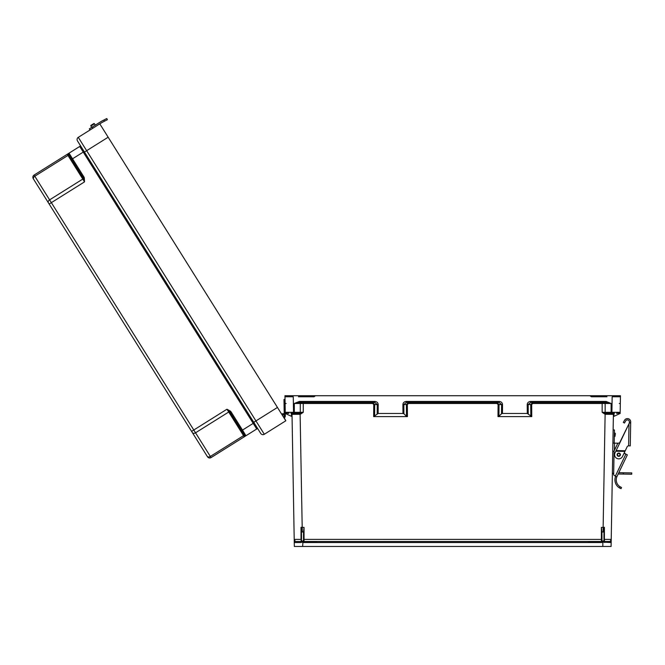<?xml version="1.0" encoding="UTF-8"?>
<svg xmlns="http://www.w3.org/2000/svg" width="665" height="665" viewBox="0 0 665 665"><rect width="100%" height="100%" fill="white"/><g stroke="black" fill="none" stroke-linecap="round" stroke-linejoin="round"><path stroke-width="1" d="M298.444 396.764L314.005 396.764L315.493 395.725L620.462 395.725L620.171 412.317A1.039 1.039 0 0 1 619.132 413.339L616.53 413.339M316.989 541.493L304.038 541.493A0.515 0.515 0 0 1 303.523 540.977L303.523 540.977A0.515 0.515 0 0 0 304.038 541.493L601.376 541.493L304.038 541.493L304.038 539.382L601.9 539.39M606.97 396.764L591.409 396.764L589.93 395.725L593.105 395.725L284.961 395.725L285.252 412.317A1.039 1.039 180 0 0 286.282 413.339L288.893 413.339M303.082 541.8L316.989 541.8M293.265 396.764L284.977 396.764L293.265 396.764L293.539 412.317L285.252 412.317L286.307 413.339M580.138 541.493L588.434 541.493M304.038 542.532L304.038 541.493L601.376 541.493L601.376 527.403L603.138 527.403L605.117 414.287L613.404 414.353A1.039 1.039 0 0 1 614.435 413.339L613.404 414.353L611.093 546.464L302.617 546.464L302.957 542.091A1.554 1.554 180 0 0 304.038 542.532L601.376 542.532A1.554 1.554 0 0 0 602.465 542.091L602 541.194L603.97 540.928L603.97 529.49L603.97 531.967L601.9 531.983L602 541.194M605.649 414.353L605.715 413.339L611.118 413.339L611.118 403.48L606.081 402.458L606.081 401.444L611.118 403.48L602.158 403.48L602.158 412.317L605.325 413.306L605.117 414.287L602.158 412.317L620.171 412.317L619.132 413.339M497.994 416.606L498.085 404.511L496.955 403.48L496.955 402.458L499.033 404.528L498.933 416.323L497.994 416.606L531.751 416.606L527.295 413.472L527.22 404.553C527.428 402.674 528.559 401.635 530.62 401.444L606.081 401.444M496.955 403.48L408.468 403.48L408.468 402.458L406.39 404.528L406.49 416.323L407.429 416.606L373.672 416.606L378.127 413.472L378.202 404.553C377.994 402.674 376.864 401.635 374.802 401.444L299.341 401.444L294.304 403.48L372.633 403.48L373.763 404.511L373.672 416.606M290.987 413.339A1.039 1.039 180 0 1 292.018 414.353L300.306 414.287L303.257 412.317L293.539 412.317L293.539 413.339L299.707 413.339L290.987 413.339L292.018 414.353L294.196 538.808M325.276 541.493L601.376 541.493A0.515 0.515 180 0 0 601.9 540.977A0.515 0.515 180 0 1 601.376 541.493L601.376 542.532M612.157 396.764L620.445 396.764L612.157 396.764L611.883 413.339L605.325 413.306M303.523 539.39L304.038 539.382L304.038 527.403L301.012 527.303L301.029 539.382L294.204 539.382L294.329 546.464L302.617 546.464M303.257 402.458L303.257 412.317L300.098 413.306L302.284 531.983L303.523 531.983L303.523 540.928L301.528 541.152L302.542 542.091L300.705 542.532L294.254 542.549A1.039 1.039 0 0 1 295.293 541.493L294.196 538.891M614.019 413.422L613.97 416.323L620.154 413.472L620.171 412.317M406.298 401.444L499.124 401.444C501.186 401.635 502.316 402.674 502.524 404.553L502.449 413.472L501.51 413.755L501.585 404.528L499.124 402.458L406.298 402.458L406.298 401.444C404.237 401.635 403.098 402.674 402.899 404.553L402.973 413.472L378.127 413.472M502.449 413.472L527.295 413.472M603.97 540.928L604.485 541.493L610.129 541.493L611.218 539.382L604.394 539.382L604.485 541.493L610.129 541.493L604.485 541.493A0.515 0.515 180 0 1 604.136 541.352M601.9 531.983L601.376 527.403M613.97 416.323L613.363 416.606M498.933 416.323L501.51 413.755M610.129 541.493A1.039 1.039 180 0 1 611.16 542.549L602.465 542.091M603.138 531.983L603.138 527.403L604.41 527.303L604.394 539.382L603.97 539.39M588.434 541.8L602.34 541.8L588.434 541.8M603.97 529.49L604.41 527.303M530.811 416.323L530.712 404.528L532.79 402.458L532.79 403.48L531.659 404.511L531.751 416.606M530.62 401.444L530.62 402.458L606.081 402.458L530.62 402.458L528.16 404.528L528.234 413.755M284.961 395.725L620.462 395.725M619.29 403.497L620.329 403.514M499.124 401.444L499.124 402.458L406.298 402.458L403.838 404.528L407.329 404.511L408.468 403.48M604.718 542.532L604.485 541.493M602.806 546.464L602.881 542.091L603.895 541.152M301.528 541.152L301.453 529.49L301.453 531.967L302.284 531.983M301.453 540.928L300.929 541.493L295.293 541.493M303.523 531.983L304.038 527.403M285.252 412.317L285.31 415.916L285.268 413.472L292.06 416.606M406.49 416.323L403.913 413.755L403.838 404.528L402.899 404.553M402.973 413.472L403.913 413.755M301.453 529.49L301.012 527.303M301.453 539.39L300.929 541.493A0.515 0.515 0 0 0 301.287 541.352M294.304 413.339L294.304 403.48L299.341 402.458L374.802 402.458L377.255 404.528L377.188 413.755M374.611 416.323L374.703 404.528L372.633 402.458L372.633 403.48M299.774 414.353L300.098 413.306M286.133 403.497L285.094 403.514M374.802 401.444L374.802 402.458L299.341 402.458L299.341 401.444M300.705 542.532L300.929 541.493M303.423 541.194L302.957 542.091M618.367 396.764L620.445 396.764M287.047 396.764L284.977 396.764M283.481 417.071L282.251 415.101A1.18 1.18 0 0 1 284.08 415.326A1.18 1.18 0 0 1 283.706 416.955L283.498 417.088A1.18 1.18 180 0 0 283.581 414.885A1.18 1.18 180 0 1 284.263 415.933A1.18 1.18 180 0 0 283.581 414.885A1.18 1.18 180 0 1 284.263 415.933A1.18 1.18 180 0 0 283.581 414.885A1.18 1.18 180 0 1 284.263 415.933A1.18 1.18 180 0 0 283.581 414.885A1.18 1.18 180 0 1 284.263 415.933A1.18 1.18 180 0 0 283.581 414.885A1.18 1.18 180 0 1 284.263 415.933A1.18 1.18 180 0 0 283.581 414.885A1.18 1.18 180 0 1 284.263 415.933A1.18 1.18 180 0 0 283.581 414.885A1.18 1.18 180 0 1 284.263 415.933A1.18 1.18 180 0 0 283.581 414.885A1.18 1.18 180 0 1 284.263 415.933A1.18 1.18 180 0 0 283.581 414.885A1.18 1.18 180 0 1 284.263 415.933A1.18 1.18 180 0 0 283.581 414.885A1.18 1.18 180 0 1 284.263 415.933A1.18 1.18 180 0 0 283.581 414.885A1.18 1.18 180 0 1 284.263 415.933M284.229 414.037L283.972 399.49L285.027 399.474M285.268 413.472L285.31 415.916M284.204 412.649L285.252 412.624M260.738 433.447L84.455 152.061L260.738 433.447A2.594 2.594 180 0 0 264.304 434.27L285.817 420.787L284.263 417.853A2.236 2.236 180 0 0 284.969 414.769A2.236 2.236 180 0 0 281.686 414.204L108.154 137.214L281.686 414.204L277.455 407.446L255.942 420.92L86.65 150.689L108.154 137.214L99.8 123.865L277.455 407.446L276.574 407.994M242.243 431.643L241.287 430.105M253.747 422.3L255.942 420.92L264.304 434.27L285.817 420.787L277.455 407.446M230.589 411.236L226.973 409.216L229.849 411.934L230.589 411.236L231.079 411.876L230.206 412.425L244.587 435.375A1.039 1.039 180 0 0 246.008 435.7L256.723 428.992A1.039 1.039 180 0 1 258.153 429.324L254.08 422.824L242.492 430.08L231.079 411.876M84.305 177.73L84.538 181.861L83.349 178.087L84.305 177.73L83.94 177.006L83.067 177.555L68.686 154.604A1.039 1.039 0 0 1 69.01 153.174L79.725 146.466A1.039 1.039 0 0 0 80.049 145.036A1.039 1.039 0 0 1 79.725 146.466L69.01 153.174L79.725 146.466L69.01 153.174L83.94 177.006M67.256 154.272L34.073 175.07L67.256 154.272L67.98 155.435L34.796 176.225L49.601 199.857L82.793 179.068L67.98 155.435A1.039 0.732 147.9 0 0 68.545 154.455L67.256 154.272L34.073 175.07A2.594 2.594 0 0 0 33.25 178.636L192.368 432.624L33.25 178.636A2.594 2.594 0 0 1 34.073 175.07L69.01 153.174A1.039 1.039 0 0 0 68.686 154.604L68.545 154.455A1.039 1.014 -122.1 0 1 68.944 153.216L69.01 153.174M71.986 159.874L70.523 157.547M90.041 129.974L78.287 137.339A2.594 2.594 0 0 0 77.464 140.914L84.455 152.061L77.464 140.914A2.594 2.594 0 0 1 78.287 137.339L99.8 123.865L78.287 137.339L90.041 129.974L89.343 128.86L92.127 127.115L92.826 128.229L101.329 122.9A24.996 24.996 0 0 1 103.225 121.828L104.455 121.205L103.856 120.033L102.626 120.656A26.317 26.317 180 0 0 101.113 121.496L89.343 128.86L90.041 129.974L92.826 128.229M48.379 202.783A2.594 1.829 -32.1 0 1 49.601 199.857L51.355 202.65L84.538 181.861L82.793 179.068A1.039 0.732 147.9 0 0 83.349 178.087L68.686 154.604M84.123 151.537L254.08 422.824L84.123 151.537L71.654 159.342M207.497 456.772L192.368 432.624L207.497 456.772A2.594 2.594 180 0 0 211.071 457.595L256.723 428.992L79.725 146.466M284.603 418.859L284.055 417.977L284.603 418.859M244.587 435.375L244.654 435.567A1.039 1.014 57.9 0 0 245.942 435.741L242.492 430.08L241.611 430.637L244.587 435.375M49.16 204.03L51.355 202.65L193.789 430.006L226.973 409.216L243.531 435.642L210.348 456.439L195.535 432.799L228.727 412.009A1.039 0.732 147.9 0 1 229.849 411.934L241.611 430.637M244.254 436.805L243.531 435.642A1.039 0.732 147.9 0 1 244.654 435.567L244.254 436.805L211.071 457.595L210.348 456.439A2.594 1.829 -32.1 0 1 207.181 456.257M94.472 123.79A0.524 0.524 180 0 0 93.74 123.624A0.524 0.524 -0 0 1 94.472 123.79L95.303 125.128L91.737 127.364L95.303 125.128L94.472 123.79A0.524 0.524 180 0 0 93.74 123.624L91.063 125.294L93.74 123.624A0.524 0.524 0 0 1 94.472 123.79L95.303 125.128L94.472 123.79L90.897 126.026A0.524 0.524 -0 0 1 91.063 125.294A0.524 0.524 180 0 0 90.897 126.026A0.524 0.524 0 0 1 91.063 125.294L93.74 123.624L91.063 125.294A0.524 0.524 180 0 0 90.897 126.026L91.737 127.364M101.795 122.618L103.225 121.828M101.055 121.529L100.631 121.786A26.317 26.317 180 0 1 102.626 120.656L106.782 118.536L107.381 119.708L106.782 118.536L107.381 119.708L104.455 121.205M100.648 121.778A26.317 26.317 180 0 0 100.631 121.786L101.13 121.487M620.379 454.735A1.629 1.629 0 0 0 618.783 453.073A1.629 1.629 0 0 0 617.12 454.677A1.629 1.629 0 0 1 618.783 453.073A1.629 1.629 0 0 1 620.379 454.735A1.629 1.629 0 0 1 618.724 456.331A1.629 1.629 0 0 1 617.12 454.677A1.646 1.646 0 0 1 618.783 453.056A1.646 1.646 0 0 1 620.395 454.735A1.646 1.646 0 0 1 618.724 456.348A1.646 1.646 0 0 1 617.103 454.677A1.629 1.629 0 0 1 618.783 453.073A1.629 1.629 0 0 1 620.379 454.735A1.629 1.629 0 0 0 618.783 453.073A1.629 1.629 0 0 0 617.12 454.677A1.646 1.646 0 0 1 618.783 453.056A1.646 1.646 0 0 1 620.395 454.735M620.62 488.509L619.572 487.977L621.06 488.684L621.517 487.453L620.038 486.722A8.088 8.088 0 0 1 616.812 476.88L614.776 475.758A1.646 1.646 0 0 1 613.67 474.17L614.069 451.419A1.646 1.646 0 0 1 614.236 450.737L617.477 443.979A1.646 1.646 0 0 1 619.464 443.123L629.348 423.031L629.373 421.926A1.97 1.97 0 0 0 625.682 420.912L624.452 423.065L623.305 422.408L624.543 420.255A3.292 3.292 0 0 1 630.686 421.951L630.27 445.891L628.625 445.858L629.007 423.738L616.131 450.579L625.25 450.737L627.162 446.755A1.579 1.579 0 0 1 628.608 445.858L628.625 445.858M616.812 476.88L615.566 476.448A9.401 9.401 0 0 0 619.572 487.977L620.121 488.276M625.823 454.112L624.211 452.907M629.007 423.738L629.348 423.031L629.007 423.738L629.348 423.031L630.669 423.048M625.25 450.737L622.49 456.498A4.148 4.148 0 0 1 616.954 458.443A4.148 4.148 0 0 1 615.017 452.907L616.256 450.313M624.934 451.394L615.823 451.227L616.131 450.579M615.973 450.903L625.092 451.061M614.776 475.758L615.408 475.974L625.881 454.145L624.161 453.314M625.881 454.145L627.361 454.852L616.97 476.514M613.67 474.17L613.679 473.879A1.646 1.646 0 0 1 612.39 472.241M615.416 434.794C615.441 433.181 615.441 433.181 615.416 434.794C615.383 436.398 615.383 436.398 615.416 434.794M612.756 451.261L614.078 451.286L613.704 472.2M613.13 429.947L614.443 429.972L614.219 443.123M618.184 473.987L623.346 474.079L623.371 472.765L618.807 472.682M623.371 472.765L631.75 472.906L631.725 474.228L623.346 474.079M618.267 443.198L614.543 443.131L614.418 450.346M612.897 443.106L614.543 443.131M102.776 122.069L102.285 122.335M101.072 121.52L92.127 127.115M103.856 120.033L106.782 118.536L107.381 119.708M620.038 486.722L619.572 487.977L620.944 488.642M623.305 422.408L624.543 420.255M629.373 421.926A1.97 1.97 0 0 0 625.682 420.912M312.317 395.725L317.438 395.725L312.317 395.725M602.158 402.458L602.158 403.48L532.79 403.48M407.429 416.606L407.329 404.511M614.435 413.339L611.118 413.339M619.547 413.755L619.556 413.248M531.659 404.511L527.22 404.553M502.524 404.553L498.085 404.511M604.153 402.458A1.039 0.998 -90 0 1 605.15 403.489L605.15 412.308A1.039 0.998 90 0 0 606.139 413.339M602.881 542.091L602.881 541.194M291.403 413.422L291.453 416.323M285.875 413.755L285.867 413.248M373.763 404.511L378.202 404.553M301.27 402.458A1.039 0.998 -90 0 0 300.272 403.489L300.272 412.308A1.039 0.998 90 0 1 299.275 413.339M302.542 542.091L302.542 541.194M258.153 429.324L254.08 422.824M78.287 137.339L86.65 150.689L84.455 152.061M34.073 175.07L34.796 176.225A2.594 1.829 -32.1 0 0 33.574 179.151M191.595 431.386L193.789 430.006L195.535 432.799A2.594 1.829 -32.1 0 1 192.368 432.624M261.212 417.62L260.771 417.894M91.911 147.389L91.479 147.663M93.74 123.624L91.063 125.294L93.74 123.624M619.988 454.727A1.239 1.239 0 0 0 618.774 453.464A1.239 1.239 0 0 0 617.511 454.685A1.239 1.239 0 0 0 618.733 455.941A1.239 1.239 0 0 0 619.988 454.727M629.356 422.632L630.669 422.657M614.335 436.415L614.992 436.431L615.05 433.139L615.433 433.538M603.138 528.65L604.41 528.65L603.138 528.65M302.284 528.65L301.012 528.65L302.284 528.65M615.05 433.139L614.394 433.131"/></g></svg>
